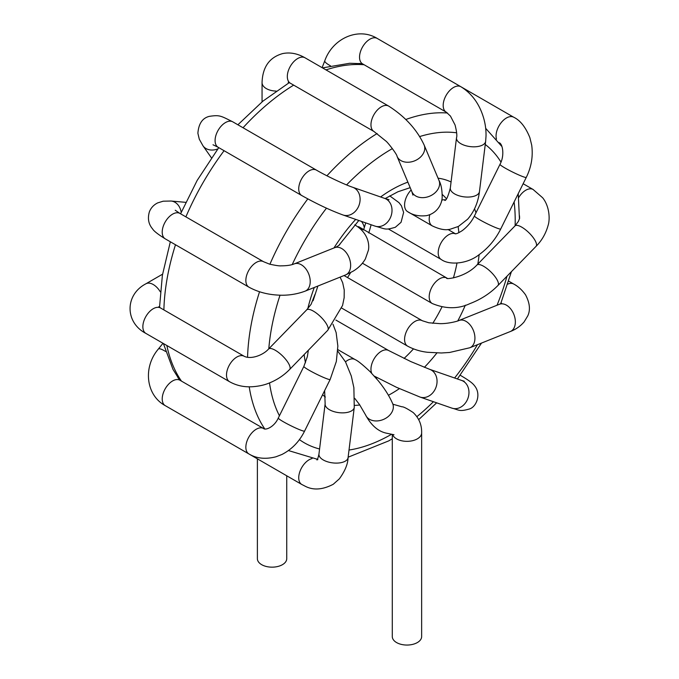 <?xml version="1.0" encoding="UTF-8"?>
<svg xmlns="http://www.w3.org/2000/svg" width="679" height="679" viewBox="0 0 679 679"><rect width="100%" height="100%" fill="white"/><g stroke="black" fill="none" stroke-linecap="round" stroke-linejoin="round"><path stroke-width="1.02" d="M257.383 458.834L257.383 558.69A14.675 8.471 0 0 0 272.058 567.16A14.675 8.471 0 0 0 286.733 558.69L286.733 475.784M335.876 320.055L388.668 350.542A14.675 8.471 120 0 0 377.363 354.472A14.675 8.471 120 0 0 370.955 369.24A14.675 8.471 120 0 0 371.727 373.323M460.218 375.317A14.675 8.471 -60 0 1 460.888 375.64A14.675 8.471 -60 0 1 460.897 375.648L460.252 375.275M422.406 320.794A14.675 8.471 120 0 0 422.338 320.751A14.675 8.471 120 0 0 422.296 320.726A14.675 8.471 120 0 0 407.315 329.731A14.675 8.471 120 0 0 407.621 346.146A14.675 8.471 120 0 0 407.638 346.154C413.876 349.473 420.53 351.518 427.592 352.282L441.358 352.987L449.574 352.477L469.834 347.75A14.675 9.659 68.2 0 1 469.664 347.818M507.748 284.128A14.675 8.471 -60 0 1 513.748 284.051A14.675 8.471 -60 0 1 513.774 284.068A14.675 8.471 -60 0 1 513.901 284.145M358.554 226.608L446.909 278.093A14.675 8.471 120 0 0 438.702 279.358A14.675 8.471 120 0 0 429.824 292.309A14.675 8.471 120 0 0 432.234 303.513L362.442 263.214M476.896 265.048A14.675 4.812 44.2 0 1 480.851 264.963A14.675 4.812 44.2 0 1 493.845 275.139A14.675 4.812 44.2 0 1 497.936 285.511L536.028 246.367A14.675 4.812 44.2 0 0 531.937 235.995A14.675 4.812 44.2 0 0 518.943 225.81A14.675 4.812 44.2 0 0 514.996 225.895L476.896 265.048C464.809 278.034 444.363 279.663 446.85 278.076L447.189 278.263A14.675 8.471 120 0 0 447.062 278.186M518.68 197.581A14.675 8.471 -60 0 1 519.427 196.409A14.675 8.471 -60 0 1 533.1 189.475A14.675 8.471 -60 0 1 533.125 189.492A14.675 8.471 -60 0 1 533.287 189.585M455.371 233.797A14.675 8.471 120 0 0 454.947 233.635A14.675 8.471 120 0 0 440.807 243.328A14.675 8.471 120 0 0 441.223 259.48A14.675 8.471 120 0 0 441.24 259.488L388.38 228.967M496.485 139.119A14.675 8.471 -60 0 1 501.119 122.746A14.675 8.471 -60 0 1 513.757 117.255A14.675 8.471 -60 0 1 513.774 117.263L460.973 86.785M445.475 199.889A14.675 8.471 120 0 0 441.774 200.169M429.815 214.708A14.675 8.471 120 0 0 432.234 225.861A14.675 8.471 120 0 0 432.243 225.869L407.621 211.653A14.675 8.471 120 0 0 407.629 211.661A14.675 8.471 120 0 0 407.892 211.797M446.459 112.281A14.675 8.471 -60 0 1 446.239 112.162A14.675 8.471 -60 0 1 446.222 112.154A14.675 8.471 -60 0 1 446.205 95.238A14.675 8.471 -60 0 1 460.863 86.717A14.675 8.471 -60 0 1 460.897 86.734A14.675 8.471 -60 0 1 461.134 86.887M411.168 189.976A14.675 8.471 120 0 0 407.621 211.653M374.121 131.573A14.675 8.471 -60 0 1 374.002 131.514A14.675 8.471 -60 0 1 372.321 118.07A14.675 8.471 -60 0 1 383.907 105.703A14.675 8.471 -60 0 1 388.66 106.085A14.675 8.471 -60 0 1 388.668 106.094A14.675 8.471 -60 0 1 388.77 106.145M388.668 106.094L305.032 57.8A14.675 8.471 -60 0 0 300.262 57.418A14.675 8.471 -60 0 0 288.677 69.784A14.675 8.471 -60 0 0 290.357 83.22L373.993 131.505A14.675 8.471 -60 0 1 373.993 131.505L385.867 141.045C387.709 142.242 397.156 154.523 397.037 156.297A14.675 10.974 -22.8 0 0 397.045 156.323A14.675 10.974 -22.8 0 0 411.83 161.746A14.675 10.974 -22.8 0 0 424.647 149.728A14.675 10.974 -22.8 0 0 424.12 144.983A14.675 10.974 -22.8 0 0 424.112 144.966A14.675 10.974 -22.8 0 0 424.01 144.737M343.005 214.98A14.675 11.908 -70.8 0 0 343.048 214.997C330.673 210.49 316.915 204.014 301.773 195.552A14.675 8.471 -60 0 1 298.735 188.473A14.675 8.471 -60 0 1 305.278 173.917A14.675 8.471 -60 0 1 316.448 170.132C327.286 176.464 345.492 184.892 352.673 187.268A14.675 11.908 -70.8 0 1 352.681 187.268L384.594 198.361A14.675 11.908 -70.8 0 1 392.012 210.634A14.675 11.908 -70.8 0 1 384.17 224.885A14.675 11.908 -70.8 0 1 374.961 226.09C386.461 229.162 384.586 230.317 395.305 227.295L401.051 222.313L403.623 212.417L401.416 205.779L398.963 202.631L389.729 195.858M355.109 225.097A14.675 8.471 120 0 0 355.049 225.055A14.675 8.471 120 0 0 355.015 225.038A14.675 8.471 120 0 0 354.735 224.885L355.049 225.055C368.094 232.829 369.503 244.33 368.451 250.076L365.361 258.962C362.365 264.055 358.206 268.171 352.885 271.311L345.619 274.919A14.675 9.659 -111.8 0 0 345.619 274.919A14.675 9.659 -111.8 0 0 349.116 257.706A14.675 9.659 -111.8 0 0 334.713 247.665A14.675 9.659 -111.8 0 0 334.688 247.674C334.45 248.056 339.364 245.365 339.789 244.55M263.571 261.712L179.927 213.427A14.675 8.471 -60 0 0 165.252 221.897A14.675 8.471 -60 0 0 165.252 238.847L248.896 287.132A14.675 8.471 -60 0 1 248.862 287.115A14.675 8.471 -60 0 1 248.913 270.157A14.675 8.471 -60 0 1 263.571 261.712A14.675 8.471 -60 0 1 263.596 261.729L269.546 264.139C275.666 265.489 279.502 266.049 281.055 265.837C286.852 265.82 291.257 265.166 294.253 263.876A14.675 9.659 -111.8 0 0 294.253 263.885L334.688 247.674M229.672 381.776A14.675 8.471 -60 0 1 229.544 381.708A14.675 8.471 -60 0 1 229.477 381.666A14.675 8.471 -60 0 1 229.578 364.708A14.675 8.471 -60 0 1 244.219 356.288A14.675 8.471 -60 0 1 244.253 356.314A14.675 8.471 -60 0 1 244.364 356.373M249.083 454.039A14.675 8.471 -60 0 1 248.896 453.937A14.675 8.471 -60 0 1 248.811 453.886A14.675 8.471 -60 0 1 250.118 435.069A14.675 8.471 -60 0 1 263.571 428.517A14.675 8.471 -60 0 1 263.63 428.551A14.675 8.471 -60 0 1 263.749 428.627M218.052 436.13A14.675 8.471 -60 0 0 218.129 436.173L301.773 484.466A14.675 8.471 -60 0 1 301.705 484.424A14.675 8.471 -60 0 1 300.211 470.725A14.675 8.471 -60 0 1 312.051 458.563M337.803 349.592L355.049 359.547A14.675 8.471 120 0 0 351.043 358.987A14.675 8.471 120 0 0 345.484 361.839M392.292 434.611L392.292 636.579A14.675 8.471 180 0 0 406.967 645.05A14.675 8.471 180 0 0 421.642 636.579L421.642 432.871A14.675 8.471 180 0 1 408.554 441.291A14.675 8.471 180 0 1 392.632 434.696M388.677 350.542L410.829 361.584L429.637 369.317A14.675 11.908 109.2 0 1 437.047 381.802A14.675 11.908 109.2 0 1 428.856 396.044A14.675 11.908 109.2 0 1 419.995 397.045L396.553 387.336L373.993 375.962M429.637 369.317L461.55 380.41A14.675 11.908 109.2 0 1 461.559 380.418A14.675 11.908 109.2 0 1 468.96 392.903A14.675 11.908 109.2 0 1 460.769 407.137A14.675 11.908 109.2 0 1 451.908 408.13A14.675 11.908 109.2 0 1 451.9 408.13L419.995 397.045M458.8 320.556A14.675 9.659 68.2 0 1 458.979 320.48A14.675 9.659 68.2 0 1 459.012 320.471A14.675 9.659 68.2 0 1 473.925 331.963A14.675 9.659 68.2 0 1 469.902 347.724A14.675 9.659 68.2 0 1 469.843 347.75L469.834 347.75M458.979 320.48L499.404 304.285A14.675 9.659 68.2 0 1 499.464 304.26A14.675 9.659 68.2 0 1 514.351 315.769A14.675 9.659 68.2 0 1 510.319 331.53A14.675 9.659 68.2 0 1 510.26 331.556C515.802 329.425 520.411 326.217 524.103 321.931L527.719 315.947C530.562 310.048 529.841 303.012 525.546 294.839C522.075 289.967 518.145 286.377 513.757 284.06M364.326 227.643A14.675 11.577 -84.9 0 0 361.449 221.396M363.265 229.799A14.675 8.471 120 0 0 360.617 229.112M500.729 228.976L526.293 177.363A14.675 1.316 26.4 0 1 512.56 172.033A14.675 1.316 26.4 0 1 499.99 164.335L474.426 215.947A14.675 1.316 26.4 0 0 487.004 223.646A14.675 1.316 26.4 0 0 500.729 228.976C495.441 239.509 488.226 248.081 479.094 254.667C467.678 263.902 449.362 265.523 441.231 259.488M456.543 137.574A14.675 7.096 7 0 0 456.509 137.769L450.33 188.007A14.675 7.096 7 0 0 450.321 188.049A14.675 7.096 7 0 0 464.063 196.851A14.675 7.096 7 0 0 479.459 191.597A14.675 7.096 7 0 0 479.459 191.58C478.118 202.478 474.18 211.687 467.644 219.198L458.401 226.447L450.296 229.188C445.679 230.504 439.661 229.4 432.243 225.869M456.509 137.769A14.675 7.096 7 0 0 456.509 137.778A14.675 7.096 7 0 0 470.224 146.605A14.675 7.096 7 0 0 485.638 141.351A14.675 7.096 7 0 0 485.646 141.334A14.675 7.096 7 0 0 485.663 141.164M456.517 137.778C457.222 135.944 456.738 131.684 455.074 125.004L450.466 116.101L446.247 112.154L362.578 63.868A14.675 8.471 -60 0 1 362.578 46.919A14.675 8.471 -60 0 1 377.252 38.448L460.897 86.734M330.461 65.812A14.675 3.098 -158.8 0 1 324.791 60.762C332.82 38.092 358.631 26.939 377.252 38.448M412.925 195.128L411.907 191.741A14.675 10.974 -22.8 0 0 426.684 197.156A14.675 10.974 -22.8 0 0 439.5 185.138A14.675 10.974 -22.8 0 0 438.974 180.402A14.675 10.974 -22.8 0 0 438.965 180.376L424.112 144.966C416.914 129.562 405.1 116.601 388.66 106.085M276.149 91.079A14.675 8.471 180 0 1 262.052 82.609C262.603 66.983 269.47 57.308 282.659 53.582C290.043 52.079 297.504 53.48 305.032 57.8M374.961 226.09L343.048 214.997A14.675 11.908 -70.8 0 0 343.056 214.997A14.675 11.908 -70.8 0 0 352.257 213.8A14.675 11.908 -70.8 0 0 360.099 199.541A14.675 11.908 -70.8 0 0 352.681 187.268M301.773 195.552L218.129 147.267A14.675 8.471 -60 0 1 215.09 140.18A14.675 8.471 -60 0 1 221.643 125.623A14.675 8.471 -60 0 1 232.804 121.847L316.448 170.132M217.84 148.888A14.675 11.577 144.9 0 1 202.979 145.807L199.287 139.195L197.886 133.271C198.624 123.68 202.444 118.044 209.336 116.355C219.784 114.827 220.48 115.71 232.804 121.847M345.619 274.919L305.194 291.121A14.675 9.659 -111.8 0 0 305.202 291.113A14.675 9.659 -111.8 0 0 308.69 273.9A14.675 9.659 -111.8 0 0 294.27 263.876M165.252 238.847C158.029 234.357 153.802 231.047 152.588 228.908C148.531 224.197 147.462 218.528 149.363 211.882C150.933 207.859 153.709 204.863 157.689 202.894L163.172 201.196L171.091 201.035A14.675 11.577 95.1 0 1 181.191 212.366M340.094 277.134L342.674 282.727L344.236 290.001L344.16 297.716L342.564 305.474L327.702 330.359A14.675 4.812 -135.8 0 0 320.539 316.677A14.675 4.812 -135.8 0 0 306.662 309.887L311.101 304.311L314.937 294.508M327.694 330.359L289.602 369.512A14.675 4.812 -135.8 0 0 282.439 355.821A14.675 4.812 -135.8 0 0 268.561 349.04L306.662 309.887M229.544 381.708L145.9 333.414A14.675 8.471 -60 0 1 145.9 316.473A14.675 8.471 -60 0 1 160.575 308.003L244.219 356.288M145.9 333.414C124.783 322.457 124.783 294.754 145.9 283.797A14.675 8.471 60 0 1 160.278 291.766M332.973 324.214L336.13 332.549L337.853 346.044L336.334 361.474L330.164 379.459A14.675 1.316 -153.6 0 1 320.887 376.251A14.675 1.316 -153.6 0 1 306.475 368.655A14.675 1.316 -153.6 0 1 303.861 366.431L307.341 356.645L308.351 350.237M330.164 379.459L304.599 431.063A14.675 1.316 -153.6 0 1 295.331 427.855A14.675 1.316 -153.6 0 1 280.911 420.267A14.675 1.316 -153.6 0 1 278.297 418.043L303.861 366.431M248.896 453.937L165.252 405.643A14.675 8.471 -60 0 1 166.482 386.784A14.675 8.471 -60 0 1 179.927 380.223L263.571 428.517M165.252 405.643C145.977 395.271 142.726 367.339 158.343 349.057A14.675 3.098 38.8 0 1 163.52 350.271A14.675 3.098 38.8 0 1 165.549 351.442M354.285 407.103A14.675 7.096 -173 0 1 354.268 407.383A14.675 7.096 -173 0 1 342.912 412.866A14.675 7.096 -173 0 1 325.131 403.81A14.675 7.096 -173 0 1 325.131 403.801A14.675 7.096 -173 0 1 325.173 403.555M325.131 403.81L318.952 454.047A14.675 7.096 -173 0 0 318.952 454.064A14.675 7.096 -173 0 0 336.733 463.103A14.675 7.096 -173 0 0 348.081 457.638A14.675 7.096 -173 0 1 348.081 457.638L354.26 407.392A14.675 7.096 -173 0 1 354.26 407.392L353.878 387.692L351.281 375.979L345.526 361.915L337.726 351.094M392.572 403.411A14.675 10.974 157.2 0 1 392.691 403.666A14.675 10.974 157.2 0 1 393.319 407.544A14.675 10.974 157.2 0 1 380.944 420.309A14.675 10.974 157.2 0 1 365.625 415.03A14.675 10.974 157.2 0 1 365.616 415.005A14.675 10.974 157.2 0 1 365.548 414.835M293.659 85.13A189.322 109.302 120 0 0 243.04 127.754M224.078 150.704A189.322 109.302 120 0 0 185.885 216.864M175.488 244.754A189.322 109.302 120 0 0 163.885 309.913M166.847 345.509A189.322 109.302 120 0 0 181.463 381.114M264.81 428.967A189.322 109.302 -60 0 1 249.218 386.801M247.555 357.332A189.322 109.302 -60 0 1 259.539 291.766M269.911 264.241A189.322 109.302 -60 0 1 307.791 198.905M326.922 175.785A189.322 109.302 -60 0 1 377.125 133.525M405.821 119.496A189.322 109.302 -60 0 1 447.495 113.02M364.114 64.751A189.322 109.302 120 0 0 325.971 69.895M377.176 377.745A110.066 63.546 -60 0 1 376.174 378.254M442.301 194.534A110.066 63.546 -60 0 1 446.459 198.794M458.121 226.591A110.066 63.546 -60 0 1 458.843 232.685M456.967 263.113A110.066 63.546 -60 0 1 453.402 277.923M441.919 307.044A110.066 63.546 -60 0 1 432.778 323.34M413.469 348.896A110.066 63.546 -60 0 1 404.047 358.444M347.529 277.558A110.066 63.546 120 0 0 350.661 272.568M368.748 232.965A110.066 63.546 120 0 0 371.107 224.749M391.359 434.39A174.639 100.831 -60 0 1 349.014 450.041M319.571 448.98A174.639 100.831 -60 0 1 299.405 439.61M279.425 415.769A174.639 100.831 -60 0 1 269.538 382.905M268.799 348.802A174.639 100.831 -60 0 1 280.045 295.178M292.216 264.572A174.639 100.831 -60 0 1 326.48 208.173M346.579 184.917A174.639 100.831 -60 0 1 392.394 148.599M419.69 136.555A174.639 100.831 -60 0 1 456.619 132.804M485.256 144.491A174.639 100.831 -60 0 1 500.992 162.094M514.105 201.969A174.639 100.831 -60 0 1 515.115 225.776M506.975 276.217A174.639 100.831 -60 0 1 497.036 305.236M477.456 344.703A174.639 100.831 -60 0 1 454.607 377.999M433.431 401.713A174.639 100.831 -60 0 1 416.906 416.643M399.396 388.626A124.741 72.025 -60 0 1 391.715 393.447A124.741 72.025 -60 0 1 388.43 395.271M359.802 404.973A124.741 72.025 -60 0 1 354.455 405.422M325.351 397.011A124.741 72.025 -60 0 1 322.584 394.762M305.465 362.764A124.741 72.025 -60 0 1 304.158 354.548M307.791 308.682A124.741 72.025 -60 0 1 314.292 287.472M333.941 247.979A124.741 72.025 -60 0 1 355.703 219.393M380.588 196.969A124.741 72.025 -60 0 1 407.875 182.133M438.04 178.17A124.741 72.025 -60 0 1 451.068 181.98M474.553 208.784A124.741 72.025 -60 0 1 475.971 212.824M479.136 254.642A124.741 72.025 -60 0 1 477.795 264.123M465.336 305.185A124.741 72.025 -60 0 1 457.773 320.938M436.894 352.978A124.741 72.025 -60 0 1 424.375 367.347M451.9 408.13C459.216 409.929 459.097 411.907 469.282 409.021C475.971 407.341 481.615 394.703 474.765 386.045C473.119 383.856 471.082 381.649 460.888 375.64M461.559 380.41L464.207 381.233M422.296 320.726L344.049 275.547M407.621 346.146L341.732 308.105M422.338 320.751L428.831 322.78L439.984 323.645C449.091 323.798 458.86 320.827 459.012 320.471M510.319 331.53L469.902 347.724M499.472 304.26L501.509 303.199L501 303.878M508.69 281.131L513.774 284.068M432.234 303.513C445.653 309.072 458.198 309.115 469.86 303.64C480.707 299.515 490.06 293.472 497.928 285.519M536.028 246.367C539.092 243.277 544.965 236.759 548.114 225.36C550.151 219.181 549.481 206.153 542.64 197.759L533.1 189.483M514.996 225.895L518.408 221.362L519.605 218.324L519.494 215.795M523.144 183.729L533.125 189.492M455.439 233.788L447.987 229.485M474.426 215.947C471.608 221.719 467.551 226.616 462.246 230.631C455.592 234.807 455.982 233.457 455.134 233.788L455.422 233.865M499.99 164.335C504.845 155.627 502.698 143.583 499.09 142.683M526.293 177.363C531.385 167.042 533.193 156.323 531.708 145.196L529.892 137.727C525.665 127.211 520.284 120.378 513.748 117.246M444.77 200.441L444.77 200.441C446.23 200.619 448.089 196.486 450.33 188.049M485.638 141.351L479.459 191.597M485.638 141.334L486.02 136.224C486.223 127.754 484.619 119.385 481.199 111.118C476.717 100.424 469.936 92.293 460.863 86.725M362.578 63.868L359.208 63.427M322.118 67.662L324.791 60.762M407.638 211.653C412.815 215.192 419.164 216.516 426.684 215.625C438.167 212.9 441.842 203.131 442.156 197.776C442.241 190.145 441.18 184.349 438.974 180.402M397.045 156.323L411.898 191.733M290.357 83.22L288.227 82.329M262.052 101.85L262.052 82.609M389.042 199.694L384.594 198.361M218.129 147.267L213.011 144.78M211.424 157.817L202.979 145.807M305.194 291.121C293.676 295.441 283.372 295.458 277.711 295.076C266.974 294.465 257.358 291.809 248.862 287.115M179.927 213.427L175.224 210.235M185.715 202.342L171.091 201.035M289.602 369.503C283.924 375.317 277.202 379.799 269.427 382.948C264.42 385.078 258.546 386.351 251.807 386.767C243.685 387.166 236.241 385.468 229.485 381.674M268.561 349.04C263.18 355.117 251.12 359.7 244.253 356.314M160.575 308.003L158.801 306.704M162.561 274.18L145.9 283.797M278.297 418.043C274.087 427.363 265.311 430.427 263.622 428.551L263.622 428.551M304.599 431.063C299.405 441.571 291.86 449.371 281.955 454.472L275.988 456.78C265.421 459.479 256.356 458.512 248.82 453.878M179.927 380.223L177.864 377.524M162.985 343.285L158.343 349.057M324.63 390.62L325.139 403.801M318.96 454.073C317.993 458.24 317.297 460.184 316.889 459.912M317.857 459.607L316.507 459.08M348.072 457.629C347.903 464.029 344.991 471.107 339.347 478.856L333.262 484.271C322.635 489.805 313.299 490.467 305.244 486.249L301.688 484.416M354.735 398.352L359.514 404.557L365.625 415.013M355.049 359.556C357.655 360.625 362.671 364.665 370.106 371.659L378.186 380.664C384.637 388.558 389.466 396.222 392.683 403.666L392.997 404.251L401.926 406.797C403.343 406.611 407.103 408.529 413.214 412.569C419.053 418.171 421.863 424.935 421.642 432.871M365.625 415.03C371.362 425.674 378.551 431.768 387.191 433.329L393.998 434.755M363.571 229.977L365.743 222.89M313.078 300.738L317.882 286.037M338.829 245.442L358.809 220.471M385.18 198.565L397.936 191.758L410.192 187.659M348.132 457.196L388.668 440.909L392.292 438.761M418.714 419.605L436.665 402.834M457.417 378.975L481.53 343.065M500.678 303.717L511.423 271.651M519.443 218.935L518.23 193.651M501.917 146.528L485.68 128.331M288.473 450.559L317.382 459.276M179.638 380.045L172.975 369.384L163.384 343.515M159.531 307.315L162.383 275.258L170.336 241.775M180.58 213.8L197.156 180.436L218.774 147.64M237.888 124.783L262.9 101.154L289.237 82.651M362.28 63.707L349.71 63.266L322.508 67.892"/></g></svg>
